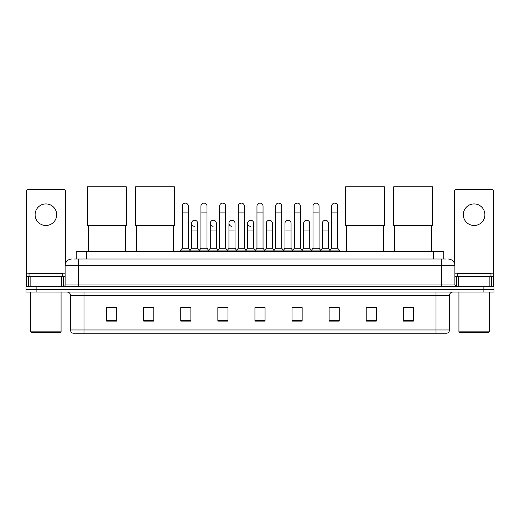 <?xml version="1.0" encoding="UTF-8"?>
<svg xmlns="http://www.w3.org/2000/svg" width="520" height="520" viewBox="0 0 520 520"><rect width="100%" height="100%" fill="white"/><g stroke="black" fill="none" stroke-linecap="round" stroke-linejoin="round"><path stroke-width="0.78" d="M76.245 259.025L76.245 251.602L443.755 251.602L443.755 259.025M74.373 259.025L445.783 259.025M74.217 259.025L78.598 259.025L78.598 265.766L65.111 265.766L65.111 284.986A1.683 1.683 0 0 1 63.427 286.669M71.858 259.025A6.74 6.74 0 0 0 65.111 265.766M448.143 259.025A6.74 6.74 0 0 1 454.89 265.766L454.89 284.986L456.573 286.669M36.114 286.669L26 286.669L26 289.367L36.114 289.367L26 289.367L26 292.065L36.114 292.065L36.114 289.367L483.886 289.367L36.114 289.367L36.114 286.669L483.886 286.669L483.886 289.367L494 289.367L483.886 289.367L483.886 292.065L36.114 292.065M483.886 292.065L494 292.065L494 286.669L483.886 286.669M449.495 329.966C449.397 331.578 448.591 332.657 447.063 333.203L436.007 333.203L436.007 329.966L449.495 329.966L449.495 295.438A3.374 3.374 0 0 1 452.862 292.065M436.007 333.203L72.936 333.203A3.374 3.374 0 0 1 70.505 329.966L70.505 295.438C70.311 293.391 69.186 292.266 67.139 292.065M413.413 321.094L413.413 307.606L403.299 307.606L403.299 321.094L413.413 321.094M376.324 321.094L376.324 307.606L366.21 307.606L366.21 321.094L376.324 321.094M339.235 321.094L339.235 307.606L329.121 307.606L329.121 321.094L339.235 321.094M302.146 321.094L302.146 307.606L292.032 307.606L292.032 321.094L302.146 321.094M116.701 321.094L116.701 307.606L106.587 307.606L106.587 321.094L116.701 321.094M153.79 321.094L153.79 307.606L143.676 307.606L143.676 321.094L153.79 321.094M190.879 321.094L190.879 307.606L180.765 307.606L180.765 321.094L190.879 321.094M227.968 321.094L227.968 307.606L217.854 307.606L217.854 321.094L227.968 321.094M265.057 321.094L265.057 307.606L254.943 307.606L254.943 321.094L265.057 321.094M331.344 307.678L338.091 307.678M219.271 307.678L226.011 307.678M181.909 307.678L188.656 307.678M293.989 307.678L300.729 307.678M256.627 307.678L263.374 307.678M153.79 307.678L143.676 307.678M116.701 307.678L106.587 307.678M376.324 307.678L366.21 307.678M413.413 307.678L403.299 307.678M45.897 203.925A10.79 10.79 0 0 0 35.106 214.714A10.79 10.79 0 0 0 45.897 225.505A10.79 10.79 0 0 0 56.68 214.714A10.79 10.79 0 0 0 45.897 203.925M61.659 286.669L61.659 276.556L30.128 276.556L30.128 286.669M65.448 263.659L65.448 191.25A1.683 1.683 0 0 0 63.765 189.566L28.021 189.566A1.683 1.683 0 0 0 26.338 191.25L26.338 276.556L30.128 276.556M61.659 276.556L65.111 276.556M26.338 286.669L26.338 276.556M60.392 332.527L31.395 332.527L30.719 331.851L61.068 331.851L60.392 332.527M30.719 292.065L30.719 331.851M61.068 292.065L61.068 331.851M62.751 276.556L62.751 273.858L29.036 273.858L29.036 276.556M88.38 225.576L88.38 251.602M125.47 225.576L125.47 251.602M87.535 186.797L126.308 186.797L126.308 225.576L87.535 225.576L87.535 186.797M136.461 225.576L136.461 251.602M173.55 225.576L173.55 251.602M135.616 186.797L174.389 186.797L174.389 225.576L135.616 225.576L135.616 186.797M346.45 225.576L346.45 251.602M383.539 225.576L383.539 251.602M345.612 186.797L384.384 186.797L384.384 225.576L345.612 225.576L345.612 186.797M394.531 225.576L394.531 251.602M431.62 225.576L431.62 251.602M393.692 186.797L432.465 186.797L432.465 225.576L393.692 225.576L393.692 186.797M182.247 212.894L188.318 212.894L188.318 248.235L182.247 248.235L182.247 206.154A3.035 3.035 0 0 1 185.471 203.125A3.035 3.035 0 0 1 188.318 206.154A3.035 3.035 0 0 0 185.471 203.125M182.247 248.235L180.225 250.933L180.225 251.602M188.318 248.235L190.339 250.933L180.225 250.933M200.928 248.235L200.928 212.894L206.999 212.894L206.999 248.235L200.928 248.235L198.906 250.933L190.339 250.933L190.339 251.602M200.928 212.894L200.928 206.154A3.035 3.035 0 0 1 204.152 203.125A3.035 3.035 0 0 1 206.999 206.154A3.035 3.035 0 0 0 204.152 203.125M206.999 248.235L209.02 250.933L198.906 250.933L198.906 251.602M219.609 248.235L219.609 212.894L225.674 212.894L225.674 248.235L219.609 248.235L217.581 250.933L209.02 250.933L209.02 251.602M219.609 212.894L219.609 206.154A3.035 3.035 0 0 1 222.833 203.125A3.035 3.035 0 0 1 225.674 206.154A3.035 3.035 0 0 0 222.833 203.125M225.674 248.235L227.702 250.933L217.581 250.933L217.581 251.602M238.284 248.235L238.284 212.894L244.355 212.894L244.355 248.235L238.284 248.235L236.262 250.933L227.702 250.933L227.702 251.602M238.284 212.894L238.284 206.154A3.035 3.035 0 0 1 241.514 203.125A3.035 3.035 0 0 1 244.355 206.154A3.035 3.035 0 0 0 241.514 203.125M244.355 248.235L246.376 250.933L236.262 250.933L236.262 251.602M256.964 248.235L256.964 212.894L263.036 212.894L263.036 248.235L256.964 248.235L254.943 250.933L246.376 250.933L246.376 251.602M256.964 212.894L256.964 206.154A3.035 3.035 0 0 1 260.189 203.125A3.035 3.035 0 0 1 263.036 206.154A3.035 3.035 0 0 0 260.189 203.125M263.036 248.235L265.057 250.933L254.943 250.933L254.943 251.602M275.646 248.235L275.646 212.894L281.717 212.894L281.717 248.235L275.646 248.235L273.624 250.933L265.057 250.933L265.057 251.602M275.646 212.894L275.646 206.154A3.035 3.035 0 0 1 278.87 203.125A3.035 3.035 0 0 1 281.717 206.154A3.035 3.035 0 0 0 278.87 203.125M281.717 248.235L283.738 250.933L273.624 250.933L273.624 251.602M294.327 248.235L294.327 212.894L300.391 212.894L300.391 248.235L294.327 248.235L292.298 250.933L283.738 250.933L283.738 251.602M294.327 212.894L294.327 206.154A3.035 3.035 0 0 1 297.55 203.125A3.035 3.035 0 0 1 300.391 206.154A3.035 3.035 0 0 0 297.55 203.125M300.391 248.235L302.419 250.933L292.298 250.933L292.298 251.602M313.001 248.235L313.001 212.894L319.072 212.894L319.072 248.235L313.001 248.235L310.98 250.933L302.419 250.933L302.419 251.602M313.001 212.894L313.001 206.154A3.035 3.035 0 0 1 316.231 203.125A3.035 3.035 0 0 1 319.072 206.154A3.035 3.035 0 0 0 316.231 203.125M319.072 248.235L321.094 250.933L310.98 250.933L310.98 251.602M331.682 248.235L331.682 212.894L337.753 212.894L337.753 248.235L331.682 248.235L329.661 250.933L321.094 250.933L321.094 251.602M331.682 212.894L331.682 206.154A3.035 3.035 0 0 1 334.906 203.125A3.035 3.035 0 0 1 337.753 206.154A3.035 3.035 0 0 0 334.906 203.125M337.753 248.235L339.775 250.933L329.661 250.933L329.661 251.602M339.775 250.933L339.775 251.602M194.428 226.311A3.035 3.035 0 0 1 191.588 223.281A3.035 3.035 0 0 1 194.811 220.253A3.035 3.035 0 0 1 197.659 223.281L197.659 230.022L191.588 230.022L191.588 223.281M197.659 230.022L197.659 248.235L191.588 248.235L191.588 230.022M191.588 248.235L189.95 250.413M197.659 248.235L199.29 250.413M213.109 226.311A3.035 3.035 0 0 1 210.269 223.281A3.035 3.035 0 0 1 213.493 220.253A3.035 3.035 0 0 1 216.333 223.281L216.333 230.022L210.269 230.022L210.269 223.281M216.333 230.022L216.333 248.235L210.269 248.235L210.269 230.022M210.269 248.235L208.631 250.413M216.333 248.235L217.971 250.413M231.79 226.311A3.035 3.035 0 0 1 228.943 223.281A3.035 3.035 0 0 1 232.174 220.253A3.035 3.035 0 0 1 235.014 223.281L235.014 230.022L228.943 230.022L228.943 223.281M235.014 230.022L235.014 248.235L228.943 248.235L228.943 230.022M228.943 248.235L227.311 250.413M235.014 248.235L236.652 250.413M250.471 226.311A3.035 3.035 0 0 1 247.624 223.281A3.035 3.035 0 0 1 250.848 220.253A3.035 3.035 0 0 1 253.695 223.281L253.695 230.022L247.624 230.022L247.624 223.281M253.695 230.022L253.695 248.235L247.624 248.235L247.624 230.022M247.624 248.235L245.993 250.413M253.695 248.235L255.333 250.413M266.305 223.281A3.035 3.035 0 0 1 269.529 220.253A3.035 3.035 0 0 1 272.376 223.281L272.376 230.022L266.305 230.022L266.305 223.281M272.376 230.022L272.376 248.235L266.305 248.235L266.305 230.022M266.305 248.235L264.667 250.413M272.376 248.235L274.007 250.413M284.986 223.281A3.035 3.035 0 0 1 288.21 220.253A3.035 3.035 0 0 1 291.057 223.281L291.057 230.022L284.986 230.022L284.986 223.281M291.057 230.022L291.057 248.235L284.986 248.235L284.986 230.022M284.986 248.235L283.348 250.413M291.057 248.235L292.689 250.413M303.667 223.281A3.035 3.035 0 0 1 306.891 220.253A3.035 3.035 0 0 1 309.731 223.281L309.731 230.022L303.667 230.022L303.667 223.281M309.731 230.022L309.731 248.235L303.667 248.235L303.667 230.022M303.667 248.235L302.029 250.413M309.731 248.235L311.37 250.413M322.342 223.281A3.035 3.035 0 0 1 325.572 220.253A3.035 3.035 0 0 1 328.413 223.281L328.413 230.022L322.342 230.022L322.342 223.281M328.413 230.022L328.413 248.235L322.342 248.235L322.342 230.022M322.342 248.235L320.71 250.413M328.413 248.235L330.05 250.413M474.103 203.925A10.79 10.79 0 0 0 463.32 214.714A10.79 10.79 0 0 0 474.103 225.505A10.79 10.79 0 0 0 484.894 214.714A10.79 10.79 0 0 0 474.103 203.925M489.873 286.669L489.873 276.556L458.341 276.556L458.341 286.669M489.873 276.556L493.662 276.556L493.662 191.25A1.683 1.683 0 0 0 491.978 189.566L456.235 189.566A1.683 1.683 0 0 0 454.551 191.25L454.551 263.659M454.89 276.556L458.341 276.556M493.662 276.556L493.662 286.669M488.605 332.527L459.609 332.527L458.933 331.851L489.281 331.851L488.605 332.527M458.933 292.065L458.933 331.851M489.281 292.065L489.281 331.851M490.965 276.556L490.965 273.858L457.249 273.858L457.249 276.556M86.359 259.025L86.359 251.602M433.641 259.025L433.641 251.602M78.598 286.669L78.598 284.986L454.89 284.986M65.111 284.986L78.598 284.986L78.598 265.766L441.402 265.766L441.402 286.669M454.89 265.766L441.402 265.766L441.402 259.025M436.007 292.065L436.007 295.438L70.505 295.438M449.495 295.438L436.007 295.438L436.007 329.966L83.993 329.966L83.993 333.203M70.505 329.966L83.993 329.966L83.993 292.065M265.057 320.625L254.943 320.625M227.968 320.625L217.854 320.625M190.879 320.625L180.765 320.625M153.79 320.625L143.676 320.625M116.701 320.625L106.587 320.625M302.146 320.625L292.032 320.625M339.235 320.625L329.121 320.625M376.324 320.625L366.21 320.625M413.413 320.625L403.299 320.625M65.111 273.182L26.338 273.182M63.316 276.556L63.316 286.669M26.364 276.556L26.364 286.669M28.47 286.669L28.47 276.556M493.662 273.182L454.89 273.182M493.636 286.669L493.636 276.556M491.53 276.556L491.53 286.669M456.684 286.669L456.684 276.556M188.318 212.894L188.318 206.154M206.999 212.894L206.999 206.154M225.674 212.894L225.674 206.154M244.355 212.894L244.355 206.154M263.036 212.894L263.036 206.154M281.717 212.894L281.717 206.154M300.391 212.894L300.391 206.154M319.072 212.894L319.072 206.154M337.753 212.894L337.753 206.154"/></g></svg>
